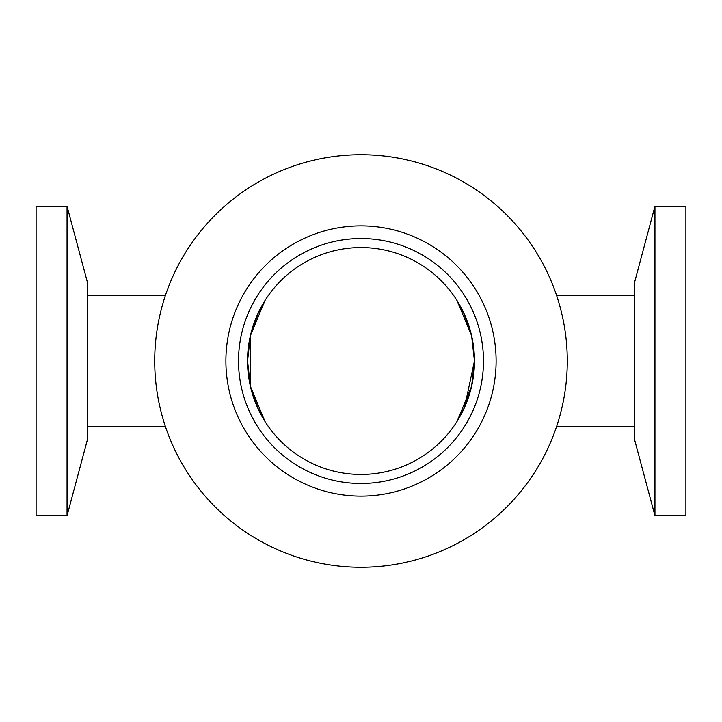 <?xml version="1.0" encoding="UTF-8"?>
<svg xmlns="http://www.w3.org/2000/svg" width="722" height="722" viewBox="0 0 722 722"><rect width="100%" height="100%" fill="white"/><g stroke="black" fill="none" stroke-linecap="round" stroke-linejoin="round"><path stroke-width="1.08" d="M474.453 360.756L474.453 361A113.453 113.453 0 0 1 304.269 459.255A113.453 113.453 0 0 1 304.269 262.745A113.453 113.453 0 0 1 474.453 361L471.926 337.165L469.805 328.853L463.226 311.787L457.053 300.605L471.592 335.649L474.453 361L471.592 386.351L457.053 421.395L463.226 410.213L469.805 393.147L471.926 384.835L474.453 361.072M264.947 421.395L257.429 407.316L250.408 386.351L247.547 361L250.074 384.835L252.195 393.147L258.774 410.213L264.947 421.395L250.408 386.351L250.408 335.649L264.947 300.605L258.774 311.787L252.195 328.853L250.074 337.165L247.547 361L250.408 335.649L257.429 314.684L264.947 300.605M457.053 300.605L464.571 314.684L471.592 335.649L474.453 360.919M474.453 361L464.571 407.316L457.053 421.395M463.226 311.787L465.943 317.879M469.805 328.853L471.926 337.165M471.926 384.835L469.805 393.147M465.943 404.121L463.226 410.213M154.716 361A206.284 206.284 0 0 1 361 154.716A206.284 206.284 0 0 1 567.284 361A206.284 206.284 0 0 1 361 567.284A206.284 206.284 0 0 1 154.716 361M238.522 361A122.478 122.478 0 0 1 361 238.522A122.478 122.478 0 0 1 483.478 361A122.478 122.478 0 0 1 361 483.478A122.478 122.478 0 0 1 238.522 361M225.887 361A135.113 135.113 0 0 1 361 225.887A135.113 135.113 0 0 1 496.113 361A135.113 135.113 0 0 1 361 496.113A135.113 135.113 0 0 1 225.887 361M654.953 361L654.953 206.284L685.9 206.284L685.9 515.716L654.953 515.716L654.953 361M654.953 515.716L634.331 438.723L634.331 283.277L654.953 206.284M247.547 361L247.574 358.302M250.074 337.165L252.195 328.853M256.057 317.879L258.774 311.787M258.774 410.213L256.057 404.121M252.195 393.147L250.074 384.835M247.574 363.698L247.547 361.072M67.047 206.284L67.047 515.716L36.1 515.716L36.1 206.284L67.047 206.284L87.669 283.277L87.669 438.723L67.047 515.716M556.608 426.494L634.331 426.494M556.608 295.506L634.331 295.506M165.392 295.506L87.669 295.506M165.392 426.494L87.669 426.494"/></g></svg>
